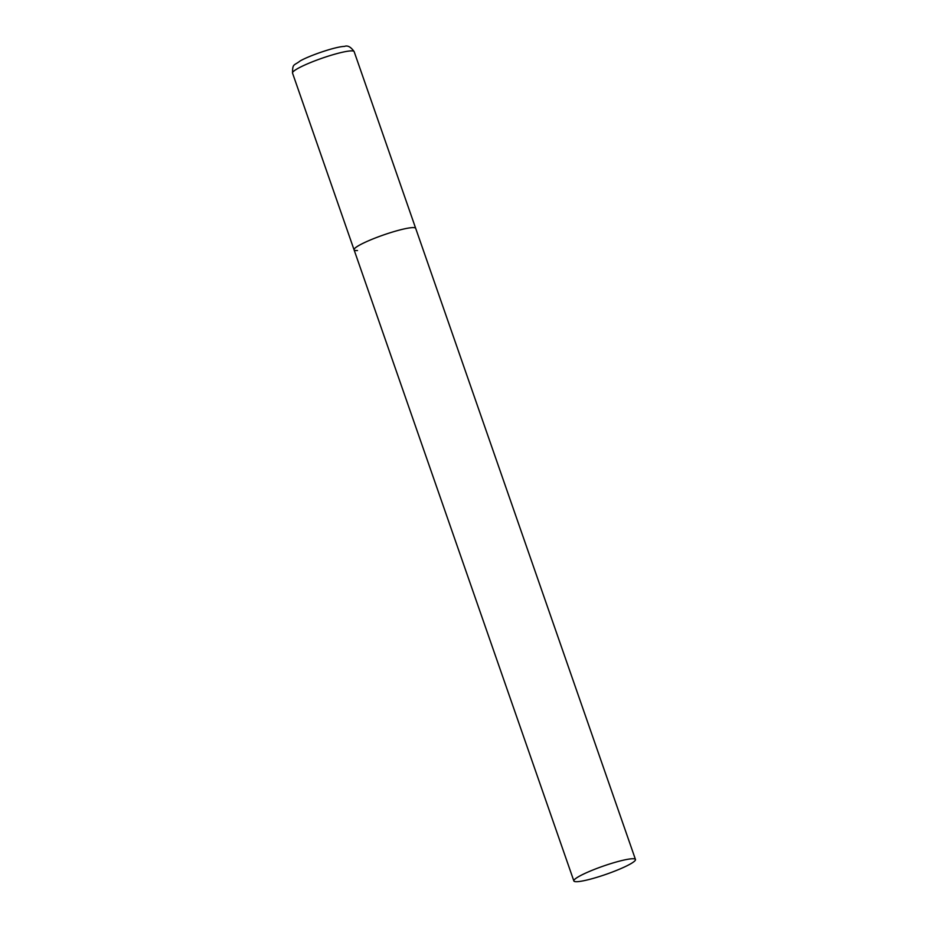 <?xml version="1.0" encoding="UTF-8"?>
<svg xmlns="http://www.w3.org/2000/svg" width="928" height="928" viewBox="0 0 928 928"><rect width="100%" height="100%" fill="white"/><g stroke="black" fill="none" stroke-linecap="round" stroke-linejoin="round"><path stroke-width="1.39" d="M357.489 250.548A32.631 4.338 -19.2 0 1 354.067 249.818A32.631 4.338 -19.2 0 1 376.884 237.382A32.631 4.338 -19.2 0 1 412.264 227.627A32.631 4.338 -19.2 0 1 415.686 228.358A32.631 4.338 160.8 0 0 370.69 239.853A32.631 4.338 160.8 0 0 354.067 249.818L292.529 73.092A32.631 4.338 -19.2 0 1 315.346 60.656A32.631 4.338 -19.2 0 1 350.726 50.901A32.631 4.338 -19.2 0 1 354.148 51.632C350.83 46.91 347.617 45.159 344.508 46.4C335.298 46.609 308.885 55.842 300.173 60.946C293.758 65.923 292.587 63.29 292.529 73.092M618.848 869.455A32.631 4.338 160.8 0 0 635.471 859.49A32.631 4.338 160.8 0 0 590.475 870.986A32.631 4.338 160.8 0 0 573.852 880.95A32.631 4.338 160.8 0 0 618.848 869.455M635.471 859.49L354.148 51.632M354.067 249.818L573.852 880.95"/></g></svg>
